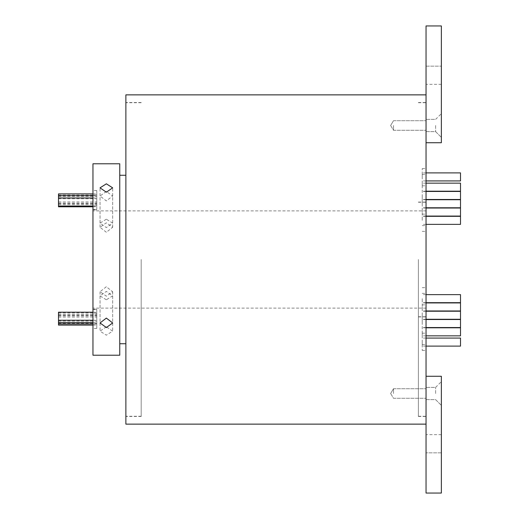 <?xml version="1.0" encoding="UTF-8"?>
<svg xmlns="http://www.w3.org/2000/svg" width="519" height="519" viewBox="0 0 519 519"><rect width="100%" height="100%" fill="white"/><g stroke="black" fill="none" stroke-linecap="round" stroke-linejoin="round"><path stroke-width="0.39" stroke-dasharray="2.6 1.95" d="M460.509 191.2L460.509 183.162M422.219 187.184L422.219 183.162L422.219 187.184M460.509 199.491L460.509 191.453M422.219 195.468L422.219 199.491L422.219 195.468M460.509 207.782L460.509 199.737M422.219 203.759L422.219 199.737L422.219 203.759M460.509 216.073L460.509 208.028M422.219 212.05L422.219 208.028L422.219 212.05M460.509 224.357L460.509 216.319M422.219 220.341L422.219 216.319L422.219 220.341M460.509 180.923L460.509 172.885M422.219 176.908L422.219 172.885L422.219 176.908M426.047 219.874L426.047 168.597L426.047 219.874M422.219 219.874L422.219 168.597L422.219 219.874M58.491 193.905L58.491 206.796M96.781 197.921L96.781 201.943L96.781 197.921M96.781 199.705L96.781 195.682L96.781 199.705M96.781 202.014L96.781 206.037L96.781 202.014M96.781 202.773L96.781 206.796L96.781 202.773M58.491 200.594L58.491 196.571L58.491 200.594M96.781 200.594L96.781 196.571L96.781 200.594M58.491 199.108L58.491 195.086L58.491 199.108M96.781 199.108L96.781 195.086L96.781 199.108M92.953 202.176L92.953 190.583L92.953 202.176M96.781 202.176L96.781 190.583L96.781 202.176M426.047 393.506L426.047 387.375L426.047 393.506M393.506 393.506L393.506 388.718L393.506 393.506M426.047 125.494L426.047 131.625L426.047 125.494M393.506 125.494L393.506 130.282L393.506 125.494M441.364 393.506L441.364 381.634L441.364 393.506M435.623 393.506L435.623 387.375L435.623 393.506M441.364 125.494L441.364 137.366L441.364 125.494M435.623 125.494L435.623 131.625L435.623 125.494M141.194 259.5L141.194 416.478L141.194 259.5M125.877 424.133L125.877 94.867M460.509 346.115L460.509 338.077M422.219 342.092L422.219 346.115L422.219 342.092M460.509 335.838L460.509 327.8M422.219 331.816L422.219 335.838L422.219 331.816M460.509 327.547L460.509 319.509M422.219 323.532L422.219 319.509L422.219 323.532M460.509 319.263L460.509 311.218M422.219 315.241L422.219 319.263L422.219 315.241M460.509 310.972L460.509 302.927M422.219 306.95L422.219 310.972L422.219 306.95M460.509 302.681L460.509 294.643M422.219 298.659L422.219 302.681L422.219 298.659M426.047 299.126L426.047 350.403L426.047 299.126M422.219 299.126L422.219 350.403L422.219 299.126M418.392 259.5L418.392 416.478L418.392 259.5M426.047 376.275L441.364 376.275L441.364 493.05L426.047 493.05L441.364 493.05L441.364 452.847L441.364 493.05L426.047 493.05L426.047 25.95L426.047 66.153L426.047 25.95L441.364 25.95L426.047 25.95L441.364 25.95L441.364 142.725L426.047 142.725L426.047 99.155L426.047 142.725M58.491 312.204L58.491 325.095M96.781 319.892L96.781 323.914L96.781 319.892M96.781 321.079L96.781 317.057L96.781 321.079M58.491 319.295L58.491 323.318L58.491 319.295M96.781 319.295L96.781 323.318L96.781 319.295M58.491 316.986L58.491 312.963L58.491 316.986M96.781 316.986L96.781 312.963L96.781 316.986M96.781 316.227L96.781 312.204L96.781 316.227M96.781 318.407L96.781 322.429L96.781 318.407M92.953 316.824L92.953 328.417L92.953 316.824M96.781 316.824L96.781 328.417L96.781 316.824M106.35 326.808L100.037 331.154L106.35 335.183L112.668 331.154L106.35 326.808M106.35 299.781L100.037 295.901L106.35 291.406L112.668 295.901L106.35 299.781M106.35 191.446L100.037 196.039L106.35 200.905L112.668 196.039L106.35 191.446M106.35 232.265L100.037 227.257L106.35 222.807L112.668 227.257L106.35 232.265M106.35 219.219L100.037 223.099L106.35 227.594L112.668 223.099L106.35 219.219M106.35 286.735L100.037 291.743L106.35 296.193L112.668 291.743L106.35 286.735M92.953 355.217L92.953 163.783M119.753 355.217L119.753 163.783M96.781 209.339L96.781 205.9L96.781 209.339L92.953 209.339L92.953 209.832L92.953 205.9L92.953 209.339L96.781 209.339M426.047 259.5L426.047 202.261L426.047 259.5M96.781 309.661L96.781 313.1L96.781 309.661L92.953 309.661L92.953 309.168L92.953 313.1L92.953 309.661L96.781 309.661M119.753 259.5L119.753 175.266L119.753 259.5M92.953 259.5L92.953 308.124L92.953 259.5M441.364 452.847L441.364 434.663L441.364 452.847L426.047 452.847L441.364 452.847M426.047 66.153L426.047 84.338L426.047 66.153L441.364 66.153L426.047 66.153M58.491 318.407L58.491 314.384L58.491 318.407M58.491 321.079L58.491 317.057L58.491 321.079M58.491 319.892L58.491 315.876L58.491 319.892M426.047 411.976L426.047 416.478L426.047 411.976M58.491 199.705L58.491 203.72L58.491 199.705M58.491 197.921L58.491 201.943L58.491 197.921M422.219 214.133L426.047 214.133M96.781 195.008L92.953 195.008L96.781 195.008M422.219 304.867L426.047 304.867M96.781 323.992L92.953 323.992L96.781 323.992M422.219 293.384L426.047 293.384M422.219 333.172L426.047 333.172M422.219 344.661L426.047 344.661M422.219 225.616L426.047 225.616M422.219 185.828L426.047 185.828M422.219 174.339L426.047 174.339M426.047 183.162L422.219 183.162M426.047 191.453L422.219 191.453M426.047 199.737L422.219 199.737M426.047 208.028L422.219 208.028M426.047 216.319L422.219 216.319M426.047 172.885L422.219 172.885M92.953 193.905L96.781 193.905M92.953 195.682L96.781 195.682M92.953 197.999L96.781 197.999M58.491 198.758L96.781 198.758M58.491 196.571L96.781 196.571M58.491 195.086L96.781 195.086M393.506 388.718L426.047 388.718L393.506 388.718L390.625 393.506L393.506 388.718M393.506 120.713L426.047 120.713L393.506 120.713L390.625 125.494L393.506 120.713M435.623 387.375L441.364 381.634L435.623 387.375L426.047 387.375L435.623 387.375M435.623 119.37L441.364 113.629L435.623 119.37L426.047 119.37L435.623 119.37M141.194 416.283L125.877 416.283M141.194 102.522L125.877 102.522M426.047 346.115L422.219 346.115M426.047 335.838L422.219 335.838M426.047 327.547L422.219 327.547M426.047 319.263L422.219 319.263M426.047 310.972L422.219 310.972M426.047 302.681L422.219 302.681M418.392 416.283L426.047 416.283M418.392 102.522L426.047 102.522M418.392 316.739L426.047 316.739M418.392 202.073L426.047 202.073M92.953 323.914L96.781 323.914M92.953 325.095L96.781 325.095M58.491 323.318L96.781 323.318M58.491 321.002L96.781 321.002M92.953 320.242L96.781 320.242M92.953 322.429L96.781 322.429M100.037 295.901L100.037 331.154M100.037 227.257L100.037 196.039M100.037 223.099L100.037 187.846M100.037 291.743L100.037 322.961M426.047 210.876L92.953 210.876M426.047 308.124L92.953 308.124M441.364 434.663L426.047 434.663M441.364 84.338L426.047 84.338M112.668 291.743L112.668 322.961M112.668 223.099L112.668 187.846M112.668 227.257L112.668 196.039M112.668 295.901L112.668 331.154M96.781 309.168L92.953 309.168L96.781 309.168M96.781 313.1L92.953 313.1M96.781 328.417L92.953 328.417M58.491 314.384L96.781 314.384M92.953 312.204L96.781 312.204M58.491 312.963L96.781 312.963M58.491 315.28L96.781 315.28M58.491 317.057L96.781 317.057M58.491 315.876L96.781 315.876M418.392 316.927L426.047 316.927M418.392 202.261L426.047 202.261M418.392 416.478L426.047 416.478M418.392 102.717L426.047 102.717M422.219 287.643L426.047 287.643M422.219 350.403L426.047 350.403M426.047 294.643L422.219 294.643M426.047 302.927L422.219 302.927M426.047 311.218L422.219 311.218M426.047 319.509L422.219 319.509M426.047 327.8L422.219 327.8M426.047 338.077L422.219 338.077M141.194 416.478L125.877 416.478M141.194 102.717L125.877 102.717M426.047 399.63L435.623 399.63L441.364 405.371L435.623 399.63L426.047 399.63M426.047 131.625L435.623 131.625L441.364 137.366L435.623 131.625L426.047 131.625M390.625 125.494L393.506 130.282L426.047 130.282L393.506 130.282L390.625 125.494M390.625 393.506L393.506 398.287L426.047 398.287L393.506 398.287L390.625 393.506M96.781 209.832L92.953 209.832L96.781 209.832M96.781 205.9L92.953 205.9M96.781 190.583L92.953 190.583M58.491 203.124L96.781 203.124M58.491 204.616L96.781 204.616M92.953 206.796L96.781 206.796M92.953 206.037L96.781 206.037M58.491 203.72L96.781 203.72M58.491 201.943L96.781 201.943M422.219 231.357L426.047 231.357M422.219 168.597L426.047 168.597M426.047 180.923L422.219 180.923M426.047 224.357L422.219 224.357M426.047 216.073L422.219 216.073M426.047 207.782L422.219 207.782M426.047 199.491L422.219 199.491M426.047 191.2L422.219 191.2"/><path stroke-width="0.78" d="M426.047 183.162L460.509 183.162L460.509 191.2L426.047 191.2M426.047 191.453L460.509 191.453L460.509 199.491L426.047 199.491M426.047 199.737L460.509 199.737L460.509 207.782L426.047 207.782M426.047 208.028L460.509 208.028L460.509 216.073L426.047 216.073M426.047 216.319L460.509 216.319L460.509 224.357L426.047 224.357M426.047 172.885L460.509 172.885L460.509 180.923L426.047 180.923M92.953 206.796L58.491 206.796L58.491 193.905L92.953 193.905M426.047 338.077L460.509 338.077L460.509 346.115L426.047 346.115M426.047 327.8L460.509 327.8L460.509 335.838L426.047 335.838M426.047 319.509L460.509 319.509L460.509 327.547L426.047 327.547M426.047 311.218L460.509 311.218L460.509 319.263L426.047 319.263M426.047 302.927L460.509 302.927L460.509 310.972L426.047 310.972M426.047 294.643L460.509 294.643L460.509 302.681L426.047 302.681M92.953 325.095L58.491 325.095L58.491 312.204L92.953 312.204M106.35 192.192L100.037 187.846L106.35 183.817L112.668 187.846L106.35 192.192M106.35 327.554L100.037 322.961L106.35 318.095L112.668 322.961L106.35 327.554M426.047 142.725L441.364 142.725L441.364 25.95L426.047 25.95L426.047 493.05L441.364 493.05L441.364 376.275L426.047 376.275M426.047 94.867L125.877 94.867L125.877 424.133L426.047 424.133M119.753 259.5L119.753 355.217L92.953 355.217L92.953 163.783L119.753 163.783L119.753 259.5M58.491 195.682L92.953 195.682M58.491 197.999L92.953 197.999M58.491 323.914L92.953 323.914M58.491 320.242L92.953 320.242M58.491 322.429L92.953 322.429M125.877 343.734L119.753 343.734M125.877 175.266L119.753 175.266M58.491 206.037L92.953 206.037"/></g></svg>
